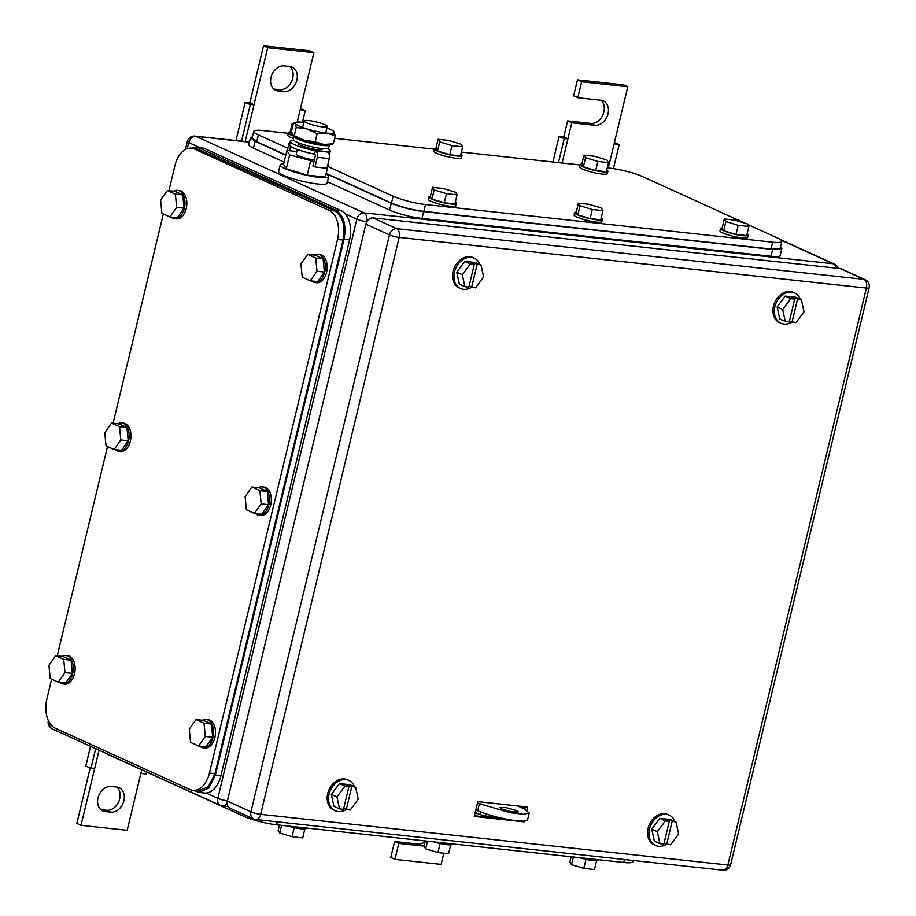 <?xml version="1.0" encoding="UTF-8"?>
<svg xmlns="http://www.w3.org/2000/svg" width="916" height="916" viewBox="0 0 916 916"><rect width="100%" height="100%" fill="white"/><g stroke="black" fill="none" stroke-linecap="round" stroke-linejoin="round"><path stroke-width="1.37" d="M90.547 746.322L85.783 766.165L91.005 768.146L94.714 768.306L81.02 825.316L127.187 830.32L140.881 773.31L145.976 774.112L146.48 771.993M95.676 748.658L91.005 768.146M99.054 750.204L94.714 768.306M139.14 768.65L141.705 769.818L140.881 773.31M81.02 825.316L76.852 823.415L90.203 767.837M105.168 811.553A13.064 10.007 -65.5 0 1 102.775 810.9A13.064 10.007 -65.5 0 1 98.47 796.37A13.064 10.007 -65.5 0 1 111.191 786.478L116.733 787.073A13.064 10.007 -65.5 0 1 119.126 787.726A13.064 10.007 -65.5 0 1 123.431 802.256A13.064 10.007 -65.5 0 1 110.71 812.16L105.168 811.553L101 809.664L106.542 810.259A13.064 10.007 -65.5 0 0 118.702 801.763A13.064 10.007 -65.5 0 0 116.904 787.096M300.494 108.489L305.291 110.504L300.196 109.714L313.879 52.704L267.712 47.701L254.03 104.71L249.862 102.81L245.099 102.569L250.32 104.55L254.03 104.71L245.179 141.556M235.984 140.56L245.099 102.569M302.463 122.286L305.291 110.504M297.208 122.137L300.196 109.714M241.526 141.156L250.32 104.55M267.712 47.701L263.545 45.8L249.862 102.81M313.879 52.704L309.711 50.804L263.545 45.8M283.708 91.554A13.064 10.007 -65.5 0 0 296.429 81.65A13.064 10.007 -65.5 0 0 292.135 67.12A13.064 10.007 -65.5 0 0 289.731 66.467L284.2 65.86A13.064 10.007 -65.5 0 0 271.479 75.765A13.064 10.007 -65.5 0 0 275.773 90.295A13.064 10.007 -65.5 0 0 278.178 90.947L283.708 91.554L279.54 89.653L274.01 89.047A13.064 10.007 -65.5 0 1 273.838 89.035M289.903 66.49A13.064 10.007 -65.5 0 1 291.712 81.158A13.064 10.007 -65.5 0 1 279.54 89.653M394.945 859.368L398.781 843.407L394.613 841.506L390.777 857.468L394.945 859.368L441.111 864.372L443.802 853.197M424.131 845.857A13.064 10.007 -65.5 0 1 421.864 845.915L398.781 843.407M425.139 841.621A13.064 10.007 -65.5 0 1 417.696 844.014L394.613 841.506M614.407 142.541L619.216 144.556L614.121 143.766L627.803 86.757L581.637 81.753L577.801 97.714L600.885 100.21A13.064 10.007 -65.5 0 1 603.289 100.874A13.064 10.007 -65.5 0 1 607.583 115.405A13.064 10.007 -65.5 0 1 594.862 125.297L571.779 122.801L567.954 138.763L563.787 136.862L559.023 136.621L564.245 138.602L567.954 138.763L562.126 163.002M552.932 162.006L559.023 136.621M613.434 168.636L619.216 144.556M608.293 168.017L614.121 143.766M558.474 162.613L564.245 138.602M571.779 122.801L567.611 120.901L563.787 136.862M601.056 100.233A13.064 10.007 -65.5 0 1 602.865 114.901A13.064 10.007 -65.5 0 1 590.694 123.408L567.611 120.901M577.801 97.714L573.634 95.814L577.469 79.852L581.637 81.753M627.803 86.757L623.636 84.856L577.469 79.852M666.482 844.334A16.625 12.732 -65.5 0 1 658.593 846.281A16.625 12.732 -65.5 0 1 655.535 845.445A16.625 12.732 -65.5 0 1 650.074 826.953A16.625 12.732 -65.5 0 1 666.253 814.358A16.625 12.732 -65.5 0 1 669.31 815.183A16.625 12.732 -65.5 0 1 674.943 821.515M655.535 845.445L654.15 844.815A16.625 12.732 -65.5 0 1 648.677 826.324A16.625 12.732 -65.5 0 1 664.867 813.729A16.625 12.732 -65.5 0 1 667.924 814.553L669.31 815.183M659.909 843.67L657.322 831.694L651.757 829.163L654.356 841.14L659.909 843.67L663.86 844.105L669.333 821.297L666.55 820.026L669.321 820.335L669.115 821.194M651.757 829.163L659.829 818.343L670.489 819.499L676.042 822.03L678.642 834.007L670.569 844.827L664.066 843.235M657.322 831.694L665.382 820.873L659.829 818.343M669.321 820.335L676.042 822.03M665.382 820.873L669.333 821.297M672.104 821.595L666.63 844.403M346.099 809.584A16.625 12.732 -65.5 0 1 338.199 811.53A16.625 12.732 -65.5 0 1 335.153 810.694A16.625 12.732 -65.5 0 1 329.68 792.203A16.625 12.732 -65.5 0 1 345.87 779.608A16.625 12.732 -65.5 0 1 348.927 780.432A16.625 12.732 -65.5 0 1 354.549 786.764M335.153 810.694L333.756 810.065A16.625 12.732 -65.5 0 1 328.294 791.573A16.625 12.732 -65.5 0 1 344.485 778.966A16.625 12.732 -65.5 0 1 347.53 779.802L348.927 780.432M339.527 808.92L336.928 796.943L331.374 794.412L333.974 806.389L339.527 808.92L343.477 809.343L348.95 786.546L346.168 785.275L348.939 785.585L348.733 786.443M331.374 794.412L339.447 783.581L350.107 784.737L355.66 787.268L358.259 799.256L350.187 810.076L343.683 808.485M336.928 796.943L345 786.111L339.447 783.581M348.939 785.585L355.66 787.268M345 786.111L348.95 786.546M351.721 786.844L346.237 809.652M791.848 322.123A16.625 12.732 -65.5 0 1 783.959 324.069A16.625 12.732 -65.5 0 1 780.913 323.233A16.625 12.732 -65.5 0 1 775.44 304.742A16.625 12.732 -65.5 0 1 791.63 292.147A16.625 12.732 -65.5 0 1 794.676 292.971A16.625 12.732 -65.5 0 1 800.309 299.303M780.913 323.233L779.516 322.604A16.625 12.732 -65.5 0 1 774.054 304.112A16.625 12.732 -65.5 0 1 790.233 291.506A16.625 12.732 -65.5 0 1 793.29 292.341L794.676 292.971M785.287 321.459L782.688 309.482L777.134 306.952L779.722 318.928L785.287 321.459L789.226 321.882L794.71 299.085L791.928 297.815L794.699 298.112L794.493 298.982M777.134 306.952L785.207 296.12L795.867 297.276L801.42 299.807L804.019 311.795L795.947 322.615L789.443 321.024M782.688 309.482L790.76 298.65L785.207 296.12M794.699 298.112L801.42 299.807M790.76 298.65L794.71 299.085M797.47 299.383L791.997 322.192M471.465 287.361A16.625 12.732 -65.5 0 1 463.576 289.319A16.625 12.732 -65.5 0 1 460.519 288.483A16.625 12.732 -65.5 0 1 455.057 269.991A16.625 12.732 -65.5 0 1 471.236 257.385A16.625 12.732 -65.5 0 1 474.293 258.22A16.625 12.732 -65.5 0 1 479.927 264.552M460.519 288.483L459.134 287.853A16.625 12.732 -65.5 0 1 453.66 269.35A16.625 12.732 -65.5 0 1 469.851 256.755A16.625 12.732 -65.5 0 1 472.908 257.591L474.293 258.22M464.904 286.708L462.305 274.72L456.752 272.201L459.34 284.178L464.904 286.708L468.843 287.132L474.316 264.323L471.545 263.064L474.305 263.361L474.099 264.232M456.752 272.201L464.813 261.369L475.473 262.526L481.037 265.056L483.625 277.033L475.564 287.864L469.049 286.273M462.305 274.72L470.377 263.9L464.813 261.369M474.305 263.361L481.037 265.056M470.377 263.9L474.316 264.323M477.087 264.632L471.614 287.429M522.635 806.481L523.002 807.179A2.37 1.821 114.5 0 0 523.712 807.878L525.028 808.473M524.33 821.034L524.124 821.858L474.27 816.442L477.831 801.626L527.685 807.03L526.883 810.362M525.429 806.79L524.845 809.252M522.452 821.091L524.124 821.858M507.143 819.293L474.442 815.744M253.56 818.927L229.939 808.175A7.122 5.462 114.5 0 1 227.351 801.088L365.862 224.145A7.122 5.462 114.5 0 1 373.041 217.905L840.235 268.583L863.857 279.334L396.662 228.656A7.122 5.462 114.5 0 0 389.483 234.897L250.961 811.839A7.122 5.462 114.5 0 0 253.56 818.927A7.122 7.122 0 0 0 255.736 819.522L722.93 870.2A7.122 7.122 0 0 0 730.625 864.784A7.122 1.122 -166.5 0 1 727.865 865.013A7.122 4.443 96.2 0 1 722.93 870.2M865.162 279.689A7.122 5.462 114.5 0 0 863.857 279.334A7.122 4.443 -83.8 0 1 866.376 288.071L399.181 237.393L260.671 814.335L727.865 865.013L866.376 288.071A7.122 1.122 -166.5 0 0 869.135 287.83A7.122 7.122 0 0 0 865.162 279.689L841.541 268.938A7.122 5.462 114.5 0 0 840.235 268.583M58.235 682.157L64.979 672.584L63.708 659.36L71.093 660.161L72.364 673.386L65.62 682.958L58.235 682.157L50.208 678.504L48.937 665.279L55.681 655.707L63.708 659.36M64.979 672.584L72.364 673.386M55.681 655.707L63.067 656.509L71.093 660.161M62.151 656.406A14.244 8.885 96.2 0 1 65.883 655.57A14.244 8.885 96.2 0 1 67.624 656.051A14.244 8.885 96.2 0 1 72.971 672.126A14.244 8.885 96.2 0 1 62.803 683.897A14.244 8.885 96.2 0 1 61.063 683.416A14.244 8.885 96.2 0 1 59.345 682.283M65.883 655.57L67.727 655.764A14.244 8.885 96.2 0 1 69.479 656.257A14.244 8.885 96.2 0 1 74.814 672.321A14.244 8.885 96.2 0 1 64.658 684.103L62.803 683.897M114.076 449.561L120.82 439.978L119.549 426.753L126.935 427.554L128.206 440.779L121.462 450.363L114.076 449.561L106.05 445.909L104.779 432.684L111.523 423.1L119.549 426.753M120.82 439.978L128.206 440.779M111.523 423.1L118.908 423.902L126.935 427.554M117.992 423.81A14.244 8.885 96.2 0 1 121.725 422.963A14.244 8.885 96.2 0 1 123.477 423.444A14.244 8.885 96.2 0 1 128.812 439.52A14.244 8.885 96.2 0 1 118.645 451.302A14.244 8.885 96.2 0 1 116.904 450.809A14.244 8.885 96.2 0 1 115.187 449.676M121.725 422.963L123.568 423.169A14.244 8.885 96.2 0 1 125.32 423.65A14.244 8.885 96.2 0 1 130.656 439.726A14.244 8.885 96.2 0 1 120.5 451.496L118.645 451.302M169.918 216.955L176.662 207.382L175.391 194.146L182.776 194.948L184.047 208.184L177.303 217.756L169.918 216.955L161.892 213.302L160.621 200.077L167.365 190.505L175.391 194.146M176.662 207.382L184.047 208.184M167.365 190.505L174.761 191.307L182.776 194.948M173.834 191.204A14.244 8.885 96.2 0 1 177.567 190.368A14.244 8.885 96.2 0 1 179.318 190.849A14.244 8.885 96.2 0 1 184.654 206.913A14.244 8.885 96.2 0 1 174.498 218.695A14.244 8.885 96.2 0 1 172.746 218.214A14.244 8.885 96.2 0 1 171.029 217.081M177.567 190.368L179.41 190.562A14.244 8.885 96.2 0 1 181.162 191.043A14.244 8.885 96.2 0 1 186.498 207.119A14.244 8.885 96.2 0 1 176.341 218.901L174.498 218.695M198.566 746.025L205.31 736.453L204.039 723.216L211.424 724.018L212.695 737.254L205.951 746.826L198.566 746.025L190.539 742.372L189.269 729.147L196.024 719.575L204.039 723.216M205.31 736.453L212.695 737.254M196.024 719.575L203.409 720.377L211.424 724.018M202.482 720.274A14.244 8.885 96.2 0 1 206.214 719.438A14.244 8.885 96.2 0 1 207.966 719.919A14.244 8.885 96.2 0 1 213.302 735.983A14.244 8.885 96.2 0 1 203.146 747.765A14.244 8.885 96.2 0 1 201.394 747.284A14.244 8.885 96.2 0 1 199.677 746.151M206.214 719.438L208.058 719.633A14.244 8.885 96.2 0 1 209.81 720.113A14.244 8.885 96.2 0 1 215.157 736.189A14.244 8.885 96.2 0 1 204.989 747.971L203.146 747.765M254.408 513.429L261.152 503.846L259.881 490.621L267.266 491.423L268.548 504.647L261.793 514.22L254.408 513.429L246.381 509.777L245.11 496.541L251.866 486.969L259.881 490.621M261.152 503.846L268.548 504.647M251.866 486.969L259.251 487.77L267.266 491.423M258.323 487.667A14.244 8.885 96.2 0 1 262.056 486.831A14.244 8.885 96.2 0 1 263.808 487.312A14.244 8.885 96.2 0 1 269.144 503.388A14.244 8.885 96.2 0 1 258.988 515.158A14.244 8.885 96.2 0 1 257.236 514.678A14.244 8.885 96.2 0 1 255.518 513.544M262.056 486.831L263.9 487.026A14.244 8.885 96.2 0 1 265.651 487.518A14.244 8.885 96.2 0 1 270.999 503.582A14.244 8.885 96.2 0 1 260.831 515.365L258.988 515.158M310.249 280.823L317.005 271.25L315.722 258.014L323.108 258.816L324.39 272.041L317.634 281.624L310.249 280.823L302.234 277.17L300.952 263.945L307.707 254.362L315.722 258.014M317.005 271.25L324.39 272.041M307.707 254.362L315.093 255.163L323.108 258.816M314.165 255.072A14.244 8.885 96.2 0 1 317.898 254.224A14.244 8.885 96.2 0 1 319.65 254.717A14.244 8.885 96.2 0 1 324.985 270.781A14.244 8.885 96.2 0 1 314.829 282.563A14.244 8.885 96.2 0 1 313.077 282.082A14.244 8.885 96.2 0 1 311.36 280.937M317.898 254.224L319.753 254.43A14.244 8.885 96.2 0 1 321.493 254.911A14.244 8.885 96.2 0 1 326.84 270.987A14.244 8.885 96.2 0 1 316.673 282.758L314.829 282.563M199.035 792.42L204.474 793.016A23.747 14.805 -83.8 0 0 220.928 775.726L349.591 239.832A23.747 14.805 -83.8 0 0 341.164 210.703L205.001 148.736A23.747 14.805 -83.8 0 0 202.093 147.923L196.654 147.339M193.368 790.393L198.932 792.409L208.802 788.103L215.386 775.119L344.05 239.225C346.546 225.004 343.74 215.294 335.622 210.096L199.459 148.129L196.551 147.327L191.41 148.174M198.406 790.943L192.978 790.348A23.747 14.805 -83.8 0 1 190.059 789.546L55.281 728.209A23.747 14.805 -83.8 0 1 46.865 699.08L51.64 679.168M57.239 655.879L107.493 446.561M113.08 423.272L163.334 213.955M168.922 190.665L174.967 165.464A23.747 14.805 -83.8 0 1 191.433 148.174A23.747 14.805 -83.8 0 1 194.341 148.987L329.119 210.325A23.747 14.805 -83.8 0 1 337.535 239.454L209.432 773.07A23.747 14.805 -83.8 0 1 192.978 790.348M337.535 239.454L343.076 240.049C345.584 225.828 342.779 216.119 334.661 210.92L196.86 148.77M343.076 240.049L214.974 773.665L209.432 773.07M198.509 790.955L208.39 786.649L214.974 773.665M475.221 812.503L479.824 814.599L489.087 816.58L492.762 815.938M479.824 814.599L480.465 811.897M489.087 816.58L489.476 814.988M477.488 803.034L509.8 812.641L523.551 814.244L529.23 812.95L523.677 808.702L517.62 805.943M501.773 808.965L511.918 811.885L518.387 811.988L516.544 810.568L506.388 807.66L499.918 807.557L501.773 808.965M529.23 812.95L527.582 819.786A28.499 4.488 13.5 0 1 508.162 819.477A28.499 4.488 13.5 0 1 477.717 810.729L475.839 809.881M633.231 860.467L632.945 861.681A23.747 3.744 -166.5 0 1 623.75 862.46L276.586 824.801A23.747 3.744 -166.5 0 1 244.229 816.477L109.451 755.139A23.747 3.744 -166.5 0 1 106.485 753.582M279.426 825.11L278.155 830.411L279.769 832.999L292.044 836.732L302.704 837.888L304.845 828.98M279.769 832.999L281.601 825.35M292.044 836.732L294.219 827.698M287.544 825.992A14.244 2.244 13.5 0 0 300.952 828.831A14.244 2.244 13.5 0 0 306.471 828.362L306.551 828.053M425.31 840.934L424.028 846.235L425.654 848.823L437.928 852.556L448.588 853.712L450.729 844.804M425.654 848.823L427.486 841.174M437.928 852.556L440.092 843.522M433.428 841.815A14.244 2.244 13.5 0 0 446.836 844.655A14.244 2.244 13.5 0 0 452.355 844.186L452.435 843.876M571.183 856.758L569.912 862.059L571.527 864.647L583.813 868.379L594.473 869.536L596.614 860.628M571.527 864.647L573.37 856.998M583.813 868.379L585.977 859.345M579.313 857.639A14.244 2.244 13.5 0 0 592.721 860.479A14.244 2.244 13.5 0 0 598.24 860.01L598.308 859.7M288.368 133.312L262.938 130.553A23.747 3.744 13.5 0 0 253.732 131.332A23.747 3.744 13.5 0 0 258.358 134.87L287.864 148.3M772.657 242.19L771.02 249.026L780.214 248.247L781.863 241.412A23.747 3.744 13.5 0 1 772.657 242.19L425.493 204.531A23.747 3.744 13.5 0 1 393.136 196.207L327.848 166.494M781.863 241.412A23.747 3.744 13.5 0 0 777.226 237.874L747.548 224.363M607.251 167.903L610.09 168.212A23.747 3.744 13.5 0 1 642.46 176.536L744.971 223.195M334.615 138.327L434.253 149.136M461.366 152.079L580.126 164.96M771.02 249.026L423.856 211.378L425.493 204.531M393.136 196.207L391.498 203.043C401.025 207.005 411.811 209.787 423.856 211.378M391.498 203.043L326.21 173.33M285.815 154.953L256.72 141.717L258.358 134.87M253.732 131.332L252.095 138.167L256.72 141.717M293.051 124.828L292.204 123.477L293.349 123.591M292.009 133.633L291.632 135.179L293.212 135.66M292.204 123.477L290.017 132.591L291.632 135.179M293.464 136.049A14.244 2.244 -166.5 0 1 288.437 133.003A14.244 2.244 -166.5 0 1 290.063 132.385M293.383 138.499A14.244 2.244 -166.5 0 1 287.887 135.282L288.437 133.003M457.095 194.822L455.481 192.234L443.207 188.49L432.535 187.333L430.348 196.459L431.963 199.047L444.249 202.779L454.909 203.936L457.095 194.822L446.435 193.665L444.249 202.779M446.435 193.665L434.161 189.921L432.535 187.333M434.161 189.921L431.963 199.047M455.321 202.23A14.244 2.244 -166.5 0 1 456.489 203.524A14.244 2.244 -166.5 0 1 450.97 203.993A14.244 2.244 -166.5 0 1 436.199 200.741A14.244 2.244 -166.5 0 1 428.768 196.871A14.244 2.244 -166.5 0 1 430.405 196.253M456.489 203.524L455.939 205.802A14.244 2.244 -166.5 0 1 450.42 206.272A14.244 2.244 -166.5 0 1 435.661 203.02A14.244 2.244 -166.5 0 1 428.23 199.15L428.768 196.871M602.98 210.646L601.365 208.058L589.08 204.314L578.42 203.157L576.233 212.283L577.847 214.871L590.122 218.603L600.793 219.76L602.98 210.646L592.32 209.489L590.122 218.603M592.32 209.489L580.034 205.745L578.42 203.157M580.034 205.745L577.847 214.871M601.194 218.054A14.244 2.244 -166.5 0 1 602.362 219.348A14.244 2.244 -166.5 0 1 596.843 219.817A14.244 2.244 -166.5 0 1 582.084 216.565A14.244 2.244 -166.5 0 1 574.653 212.695A14.244 2.244 -166.5 0 1 576.279 212.077M602.362 219.348L601.823 221.626A14.244 2.244 -166.5 0 1 596.305 222.096A14.244 2.244 -166.5 0 1 581.534 218.844A14.244 2.244 -166.5 0 1 574.103 214.974L574.653 212.695M462.649 146.778L461.023 144.19L448.748 140.457L438.088 139.301L435.901 148.415L437.516 151.003L449.79 154.735L460.45 155.892L462.649 146.778L451.977 145.621L449.79 154.735M451.977 145.621L439.703 141.877L438.088 139.301M439.703 141.877L437.516 151.003M460.863 154.186A14.244 2.244 -166.5 0 1 462.03 155.48A14.244 2.244 -166.5 0 1 456.512 155.949A14.244 2.244 -166.5 0 1 441.752 152.697A14.244 2.244 -166.5 0 1 434.321 148.827A14.244 2.244 -166.5 0 1 435.947 148.209M462.03 155.48L461.481 157.77A14.244 2.244 -166.5 0 1 455.962 158.228A14.244 2.244 -166.5 0 1 441.203 154.987A14.244 2.244 -166.5 0 1 433.772 151.106L434.321 148.827M608.522 162.601L606.907 160.014L594.633 156.281L583.973 155.125L581.774 164.239L583.4 166.826L595.675 170.559L606.335 171.716L608.522 162.601L597.862 161.445L595.675 170.559M597.862 161.445L585.587 157.701L583.973 155.125M585.587 157.701L583.4 166.826M606.747 170.021A14.244 2.244 -166.5 0 1 607.915 171.303A14.244 2.244 -166.5 0 1 602.396 171.773A14.244 2.244 -166.5 0 1 587.637 168.521A14.244 2.244 -166.5 0 1 580.206 164.651A14.244 2.244 -166.5 0 1 581.832 164.033M607.915 171.303L607.365 173.593A14.244 2.244 -166.5 0 1 601.846 174.051A14.244 2.244 -166.5 0 1 587.087 170.811A14.244 2.244 -166.5 0 1 579.656 166.93L580.206 164.651M748.864 226.47L747.238 223.882L734.964 220.138L724.304 218.981L722.117 228.107L723.732 230.695L736.006 234.427L746.666 235.584L748.864 226.47L738.204 225.313L736.006 234.427M738.204 225.313L725.919 221.569L724.304 218.981M725.919 221.569L723.732 230.695M747.078 233.878A14.244 2.244 -166.5 0 1 748.246 235.172A14.244 2.244 -166.5 0 1 742.727 235.641A14.244 2.244 -166.5 0 1 727.968 232.389A14.244 2.244 -166.5 0 1 720.537 228.519A14.244 2.244 -166.5 0 1 722.163 227.901M748.246 235.172L747.696 237.45A14.244 2.244 -166.5 0 1 742.178 237.92A14.244 2.244 -166.5 0 1 727.418 234.668A14.244 2.244 -166.5 0 1 719.987 230.798L720.537 228.519M327.424 181.792L389.621 210.108A23.747 3.744 13.5 0 0 421.99 218.432L770.997 256.285A23.747 3.744 13.5 0 0 780.192 255.507L781.829 248.671L780.535 246.942M284.109 162.086L253.457 148.14L255.106 141.293L250.469 137.755L252.415 136.805M250.469 137.755L248.831 144.591A23.747 3.744 13.5 0 0 253.457 148.14M389.621 210.108L391.269 203.26L326.13 173.628M285.746 155.239L255.106 141.293M391.269 203.26C400.796 207.222 411.582 210.004 423.627 211.596L772.635 249.45L781.829 248.671M324.94 124.748A11.874 1.878 -166.5 0 1 327.264 126.511A11.874 1.878 -166.5 0 1 319.169 126.385A11.874 1.878 -166.5 0 1 306.482 122.744A11.874 1.878 -166.5 0 1 304.169 120.969A11.874 1.878 -166.5 0 1 312.253 121.095A11.874 1.878 -166.5 0 1 324.94 124.748M314.348 159.934A11.874 1.878 -166.5 0 1 298.536 155.812A11.874 1.878 -166.5 0 1 296.223 154.037L297.311 149.526M296.83 151.529L286.903 150.453L289.651 154.85L313.959 161.571M286.903 150.453L283.559 164.365L286.307 168.75L307.181 175.116L325.306 177.074L328.649 163.162M307.181 175.116L310.524 161.205M286.307 168.75L289.651 154.85M326.062 173.948A24.938 3.927 -166.5 0 1 328.684 176.548A24.938 3.927 -166.5 0 1 311.692 176.273A24.938 3.927 -166.5 0 1 285.048 168.613A24.938 3.927 -166.5 0 1 280.181 164.903A24.938 3.927 -166.5 0 1 283.708 163.769M328.684 176.548L327.092 183.154A24.938 3.927 -166.5 0 1 310.1 182.891A24.938 3.927 -166.5 0 1 283.456 175.231A24.938 3.927 -166.5 0 1 278.601 171.51L280.181 164.903M314.978 166.975L317.291 157.312A5.37 3.343 96.2 0 0 315.39 150.716L314.566 154.14A1.809 1.122 96.2 0 1 315.207 156.361L312.894 166.025L314.978 166.975L326.978 168.281L329.302 158.605A5.37 3.343 96.2 0 0 327.39 152.022A20.484 3.229 -166.5 0 0 330.207 151.106L329.394 154.518A20.484 3.229 -166.5 0 1 329.302 154.712M327.39 152.022L315.39 150.716A20.484 3.229 -166.5 0 1 294.368 144.591A20.484 3.229 -166.5 0 1 290.372 141.533A20.484 3.229 -166.5 0 1 293.189 140.617A5.37 3.343 96.2 0 0 292.536 140.434L294.139 140.606M314.566 154.14A20.484 3.229 -166.5 0 1 293.544 148.014A20.484 3.229 -166.5 0 1 289.548 144.957L290.372 141.533M327.298 148.564A20.484 3.229 -166.5 0 1 330.207 151.106M322.111 148.541A12.584 1.981 -166.5 0 1 322.535 149.262A12.584 1.981 -166.5 0 1 313.959 149.125A12.584 1.981 -166.5 0 1 300.505 145.255A12.584 1.981 -166.5 0 1 298.055 143.377A12.584 1.981 -166.5 0 1 298.753 142.942M289.582 150.739L290.624 146.411M287.338 150.499L288.815 144.339A5.37 3.343 96.2 0 1 292.536 140.434M333.905 131.457L335.222 135.797L333.31 143.743L330.676 144.499A20.186 3.183 -166.5 0 1 323.829 144.488A20.186 3.183 -166.5 0 1 304.33 140.32A20.186 3.183 -166.5 0 1 292.948 135.442A20.186 3.183 -166.5 0 1 292.88 135.373M335.222 135.797L326.565 133.083A20.186 3.183 13.5 0 0 334.306 131.961A20.186 3.183 13.5 0 0 334.26 131.87A20.186 3.183 13.5 0 0 333.825 131.377A20.186 3.183 13.5 0 0 326.909 127.977M317.096 133.839L307.066 128.927A20.186 3.183 13.5 0 0 326.565 133.083L317.096 133.839L315.184 141.774L304.33 140.32L292.467 134.858L291.563 131.022L293.475 123.088L295.261 123.546A20.186 3.183 13.5 0 0 307.066 128.927L296.223 127.473L295.261 123.546A20.186 3.183 13.5 0 1 295.215 123.465A20.186 3.183 13.5 0 1 296.097 122.32L293.475 123.088M303.814 122.435A20.186 3.183 13.5 0 0 302.944 122.332A20.186 3.183 13.5 0 0 296.097 122.32M296.223 127.473L294.311 135.419M333.31 143.743L323.829 144.488L315.184 141.774M329.92 144.911L328.455 147.98A18.057 2.851 -166.5 0 1 326.932 148.621A18.057 2.851 -166.5 0 1 307.181 145.655A18.057 2.851 -166.5 0 1 293.36 139.553L293.452 136.152A18.767 2.954 13.5 0 0 307.81 142.495A18.767 2.954 13.5 0 0 328.329 145.575A18.767 2.954 13.5 0 0 329.92 144.911A18.767 2.954 13.5 0 0 329.955 144.636M110.71 812.16L106.542 810.259M278.178 90.947L274.01 89.047M421.864 845.915L417.696 844.014M594.862 125.297L590.694 123.408M781.062 240.072L833.091 263.751L364.053 212.867A7.122 5.462 114.5 0 0 356.874 219.107A7.122 1.122 13.5 0 0 366.583 221.603A7.122 4.443 -83.8 0 0 364.053 212.867L195.932 136.358L249.415 142.163M366.869 221.638L366.297 222.794M835.781 268.102A7.122 4.443 -83.8 0 0 833.091 263.751A7.122 5.462 114.5 0 1 834.396 264.106A7.122 7.122 0 0 1 838.22 268.365M249.45 142.014L195.062 136.118A7.122 4.443 96.2 0 1 195.932 136.358A7.122 5.462 114.5 0 0 188.753 142.598L199.94 147.694M345.229 213.817L356.874 219.107L217.813 798.34A7.122 5.462 114.5 0 0 220.401 805.416A7.122 7.122 0 0 0 222.588 806.023A7.122 4.443 -83.8 0 0 227.179 801.969M187.299 148.644L188.753 142.598A7.122 1.122 -166.5 0 1 187.356 141.533A7.122 7.122 0 0 1 195.062 136.118M206.169 793.038L217.813 798.34A7.122 1.122 -166.5 0 0 227.408 800.824M49.521 722.758A7.122 5.462 114.5 0 0 52.281 728.907L220.401 805.416M221.706 805.782A7.122 4.443 -83.8 0 0 222.588 806.023L228.118 806.618M52.281 728.907A7.122 7.122 0 0 1 48.296 720.766A7.122 1.122 13.5 0 0 48.697 721.281M523.002 807.179L525.108 808.141M365.862 224.145L389.483 234.897A7.122 1.122 -166.5 0 0 399.181 237.393A7.122 4.443 -83.8 0 0 396.662 228.656L373.041 217.905M255.736 819.522A7.122 4.443 96.2 0 0 260.671 814.335A7.122 1.122 -166.5 0 1 250.961 811.839L227.351 801.088M220.928 775.726L215.386 775.119M349.591 239.832L344.05 239.225M341.164 210.703L335.622 210.096M205.001 148.736L199.459 148.129M199.883 149.583L194.341 148.987M334.661 210.92L329.119 210.325M477.717 810.729L479.354 803.893M624.449 859.517L623.75 862.46M276.586 824.801L277.296 821.858M244.618 814.851L244.229 816.477M421.99 218.432L423.627 211.596M770.997 256.285L772.635 249.45M317.291 157.312L329.302 158.605M294.311 140.743L293.189 140.617M185.467 149.434L187.356 141.533M780.192 239.431L834.396 264.106M869.135 287.83L730.625 864.784M196.963 148.781L191.433 148.174M304.169 120.969L302.612 127.439M298.879 142.988L298.593 144.19M327.264 126.511L325.707 132.98M321.974 148.529L321.688 149.732M284.12 176.49L281.132 174.063"/></g></svg>
